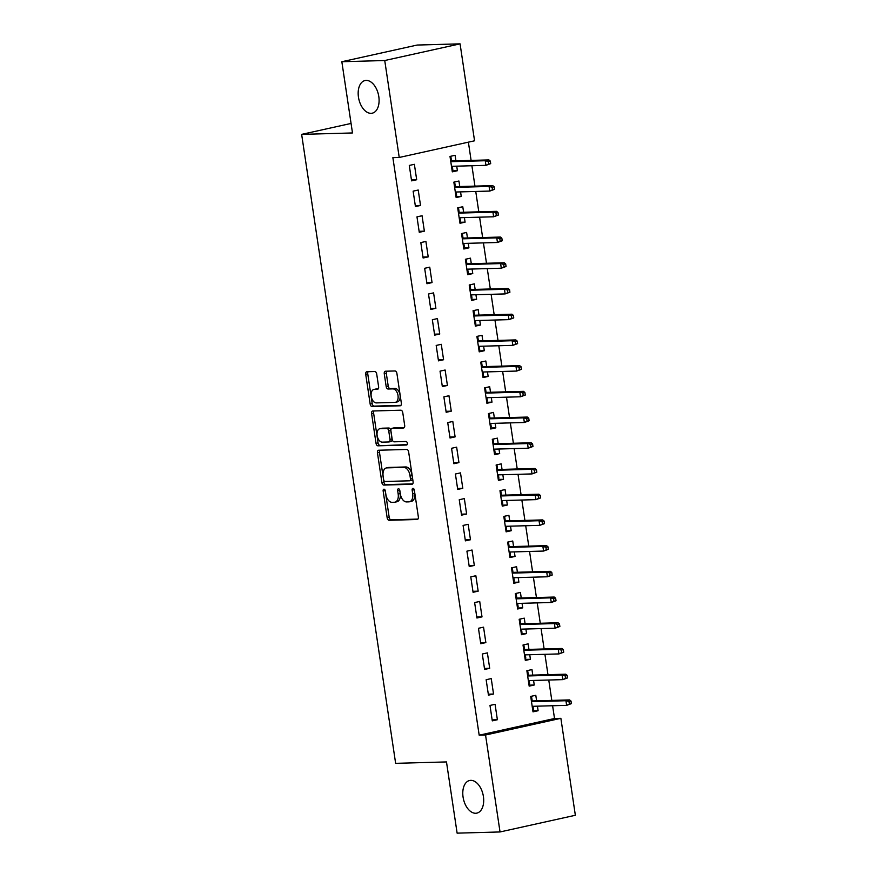<?xml version="1.0" encoding="UTF-8"?>
<svg xmlns="http://www.w3.org/2000/svg" width="877" height="877" viewBox="0 0 877 877"><rect width="100%" height="100%" fill="white"/><g stroke="black" fill="none" stroke-linecap="round" stroke-linejoin="round"><path stroke-width="1.32" d="M383.983 489.18A1.798 1.074 -102.5 0 0 383.852 489.202A1.798 1.074 -102.5 0 0 383.15 490.977L387.163 517.803A2.565 1.546 -102.5 0 0 389.092 520.28L417.167 519.491A2.565 1.546 -102.5 0 0 417.342 519.469A2.565 1.546 -102.5 0 0 418.351 516.926L414.339 490.111A1.798 1.074 -102.5 0 0 412.99 488.368A1.798 1.074 -102.5 0 0 412.859 488.39A1.798 1.074 -102.5 0 0 412.157 490.166L412.683 493.641A8.2 4.933 -102.5 0 1 409.46 501.787A8.2 4.933 -102.5 0 1 408.89 501.863L406.555 501.918A8.2 4.933 -102.5 0 1 400.361 493.981L399.835 490.517A1.798 1.074 -102.5 0 0 398.487 488.774A1.798 1.074 -102.5 0 0 398.355 488.796A1.798 1.074 -102.5 0 0 397.654 490.572L398.169 494.047A8.2 4.933 -102.5 0 1 394.957 502.192A8.2 4.933 -102.5 0 1 394.387 502.258L392.052 502.324A8.2 4.933 -102.5 0 1 385.858 494.387L385.332 490.923A1.798 1.074 -102.5 0 0 383.983 489.18M385.156 490.276A1.798 1.074 -102.5 0 0 385.189 490.528L389.191 517.353A2.565 1.546 -102.5 0 0 391.131 519.831L417.945 519.074M414.174 489.465A1.798 1.074 -102.5 0 0 414.196 489.717L414.711 493.192L412.683 493.641M399.66 489.87A1.798 1.074 -102.5 0 0 399.693 490.122L400.208 493.598L398.169 494.047M371.092 113.33A16.707 10.053 -102.5 0 0 372.243 113.188A16.707 10.053 -102.5 0 0 378.645 95.637A16.707 10.053 -102.5 0 0 366.169 80.41A16.707 10.053 -102.5 0 0 365.018 80.552A16.707 10.053 -102.5 0 0 358.616 98.103A16.707 10.053 -102.5 0 0 371.092 113.33M475.696 813.264A16.707 10.053 -102.5 0 0 476.847 813.122A16.707 10.053 -102.5 0 0 483.249 795.582A16.707 10.053 -102.5 0 0 470.774 780.355A16.707 10.053 -102.5 0 0 469.623 780.497A16.707 10.053 -102.5 0 0 463.231 798.037A16.707 10.053 -102.5 0 0 475.696 813.264M376.704 373.997A2.565 1.546 -102.5 0 0 374.775 371.519L366.893 371.738A2.565 1.546 -102.5 0 0 366.718 371.76A2.565 1.546 -102.5 0 0 365.72 374.304L370.171 404.089A2.565 1.546 -102.5 0 0 372.1 406.577L400.175 405.788A2.565 1.546 -102.5 0 0 400.35 405.766A2.565 1.546 -102.5 0 0 401.359 403.223L396.908 373.438A2.565 1.546 -102.5 0 0 394.968 370.96L385.452 371.223A2.565 1.546 -102.5 0 0 385.277 371.245A2.565 1.546 -102.5 0 0 384.269 373.788L386.176 386.538A2.565 1.546 -102.5 0 0 388.116 389.015L392.83 388.884A6.852 4.122 -102.5 0 1 397.95 395.132A6.852 4.122 -102.5 0 1 395.33 402.335A6.852 4.122 -102.5 0 1 394.847 402.39L376.376 402.905A6.852 4.122 -102.5 0 1 371.256 396.656A6.852 4.122 -102.5 0 1 373.876 389.465A6.852 4.122 -102.5 0 1 374.347 389.399L377.428 389.311A2.565 1.546 -102.5 0 0 377.614 389.289A2.565 1.546 -102.5 0 0 378.612 386.746L376.704 373.997M399.232 157.465L384.74 60.524L460.074 43.85L474.556 140.791L399.232 157.465L392.874 157.652L479.182 735.189L485.54 735.014L560.874 718.329L575.356 815.27L500.033 831.955L485.54 735.014M500.033 831.955L457.125 833.15L446.481 761.927L395.637 763.341L301.644 134.378L352.488 132.953L341.844 61.73L384.74 60.524M378.634 450.241A2.565 1.546 -102.5 0 0 378.447 450.263A2.565 1.546 -102.5 0 0 377.45 452.806L381.901 482.591A2.565 1.546 -102.5 0 0 383.83 485.069L411.905 484.29A2.565 1.546 -102.5 0 0 412.08 484.268A2.565 1.546 -102.5 0 0 413.089 481.714L408.638 451.929A2.565 1.546 -102.5 0 0 406.698 449.452L378.634 450.241M376.036 443.345L371.585 413.56A2.565 1.546 -102.5 0 1 372.582 411.017A2.565 1.546 -102.5 0 1 372.758 410.995L400.833 410.206A2.565 1.546 -102.5 0 1 402.773 412.683L404.681 425.433A2.565 1.546 -102.5 0 1 403.672 427.976A2.565 1.546 -102.5 0 1 403.497 427.998L392.107 428.316A2.565 1.546 -102.5 0 0 391.931 428.338A2.565 1.546 -102.5 0 0 390.923 430.881L392.194 439.344A2.565 1.546 -102.5 0 0 394.124 441.822L405.985 441.493A1.798 1.074 -102.5 0 1 407.323 443.126A1.798 1.074 -102.5 0 1 406.632 445.012A1.798 1.074 -102.5 0 1 406.511 445.023L377.965 445.823A2.565 1.546 -102.5 0 1 376.036 443.345L378.064 442.885L373.613 413.111L371.585 413.56M351.063 123.438L301.644 134.378M415.435 206.577L420.522 205.448L418.219 190.024L413.133 191.153L415.435 206.577M459.767 186.549L458.934 181.013L453.847 182.131L456.15 197.566L461.247 196.437L460.557 191.877M423.12 258.002L428.206 256.884L425.904 241.449L420.817 242.578L423.12 258.002M467.452 237.974L466.619 232.438L461.532 233.567L463.834 248.991L468.932 247.862L468.252 243.313M430.804 309.438L435.891 308.309L433.589 292.885L428.502 294.003L430.804 309.438M475.137 289.399L474.304 283.863L469.217 284.992L471.53 300.416L476.617 299.298L475.937 294.738M438.489 360.864L443.587 359.734L441.274 344.31L436.187 345.439L438.489 360.864M482.821 340.835L481.999 335.299L476.902 336.417L479.215 351.852L484.301 350.723L483.622 346.163M446.174 412.289L451.271 411.17L448.958 395.735L443.872 396.864L446.174 412.289M490.506 392.26L489.684 386.724L484.586 387.853L486.899 403.277L491.986 402.148L491.306 397.599M453.869 463.725L458.956 462.596L456.643 447.16L451.556 448.29L453.869 463.725M498.191 443.685L497.369 438.149L492.282 439.278L494.584 454.703L499.671 453.573L498.991 449.024M461.554 515.15L466.641 514.021L464.339 498.596L459.241 499.726L461.554 515.15M505.876 495.121L505.053 489.574L499.967 490.703L502.269 506.139L507.355 505.009L506.676 500.449M469.239 566.575L474.325 565.446L472.023 550.022L466.926 551.151L469.239 566.575M513.571 546.546L512.738 541.01L507.651 542.129L509.954 557.564L515.04 556.435L514.361 551.874M476.924 618L482.01 616.882L479.708 601.447L474.621 602.576L476.924 618M521.256 597.971L520.423 592.435L515.336 593.565L517.638 608.989L522.736 607.86L522.045 603.31M484.608 669.436L489.695 668.307L487.393 652.883L482.306 654.001L484.608 669.436M528.941 649.397L528.107 643.861L523.021 644.99L525.323 660.414L530.421 659.296L529.741 654.735M492.293 720.861L497.38 719.732L495.077 704.308L489.991 705.437L492.293 720.861M536.625 700.833L535.792 695.297L530.706 696.415L533.008 711.85L538.105 710.721L537.426 706.16M479.182 735.189L554.516 718.504L552.609 705.744M551.808 700.405L548.761 680.026M547.972 674.687L544.924 654.308M544.124 648.98L541.076 628.601M540.276 623.262L537.239 602.883M536.439 597.544L533.391 577.165M532.591 571.837L529.555 551.458M528.754 546.119L525.707 525.74M524.906 520.401L521.859 500.022M521.07 494.694L518.022 474.314M517.222 468.976L514.174 448.596M513.385 443.269L510.337 422.878M509.537 417.551L506.489 397.171M505.689 391.833L502.653 371.453M501.852 366.126L498.805 345.746M498.004 340.408L494.957 320.028M494.168 314.69L491.12 294.31M490.32 288.982L487.272 268.603M486.483 263.264L483.435 242.885M482.635 237.546L479.587 217.167M478.798 211.839L475.751 191.46M474.95 186.121L471.903 165.742M471.102 160.403L468.384 142.162M532.777 675.115L531.955 669.579L526.869 670.708L529.171 686.132L534.257 685.003L533.578 680.453M488.456 695.143L493.543 694.025L491.241 678.59L486.143 679.719L488.456 695.143M525.093 623.69L524.271 618.153L519.173 619.272L521.486 634.707L526.573 633.578L525.893 629.017M480.76 643.718L485.858 642.589L483.545 627.165L478.458 628.294L480.76 643.718M517.408 572.253L516.586 566.717L511.488 567.847L513.801 583.282L518.888 582.153L518.208 577.592M473.076 592.293L478.173 591.164L475.86 575.74L470.774 576.858L473.076 592.293M509.723 520.828L508.901 515.292L503.804 516.421L506.117 531.846L511.203 530.717L510.524 526.167M465.391 540.868L470.478 539.739L468.175 524.303L463.089 525.433L465.391 540.868M502.039 469.403L501.205 463.867L496.119 464.996L498.421 480.421L503.519 479.291L502.839 474.731M457.706 489.432L462.793 488.303L460.491 472.878L455.404 474.008L457.706 489.432M494.354 417.978L493.521 412.431L488.434 413.56L490.736 428.996L495.834 427.866L495.154 423.306M450.022 438.007L455.108 436.878L452.806 421.453L447.719 422.582L450.022 438.007M486.669 366.542L485.836 361.006L480.749 362.135L483.052 377.559L488.149 376.441L487.459 371.881M442.337 386.582L447.423 385.452L445.121 370.017L440.035 371.146L442.337 386.582M478.985 315.117L478.151 309.581L473.065 310.71L475.367 326.134L480.453 325.005L479.774 320.456M434.652 335.146L439.739 334.027L437.437 318.592L432.339 319.721L434.652 335.146M471.289 263.692L470.467 258.156L465.38 259.274L467.682 274.709L472.769 273.58L472.089 269.02M426.967 283.72L432.054 282.591L429.752 267.167L424.654 268.296L426.967 283.72M463.604 212.256L462.782 206.72L457.695 207.849L459.997 223.273L465.084 222.155L464.404 217.595M419.272 232.295L424.369 231.166L422.056 215.742L416.97 216.86L419.272 232.295M455.919 160.831L455.097 155.295L450 156.424L452.313 171.848L457.399 170.719L456.72 166.17M411.587 180.859L416.685 179.741L414.372 164.306L409.285 165.435L411.587 180.859M341.844 61.73L417.167 45.045L460.074 43.85M554.516 718.504L560.874 718.329M538.105 710.721L532.865 710.863M497.38 719.732L492.15 719.885M534.257 685.003L529.028 685.156M493.543 694.025L488.303 694.167M530.421 659.296L525.18 659.438M489.695 668.307L484.466 668.449M526.573 633.578L521.333 633.72M485.858 642.589L480.618 642.742M522.736 607.86L517.496 608.013M482.01 616.882L476.781 617.024M518.888 582.153L513.648 582.295M478.173 591.164L472.933 591.306M515.04 556.435L509.811 556.577M474.325 565.446L469.085 565.599M511.203 530.717L505.963 530.87M470.478 539.739L465.248 539.881M507.355 505.009L502.126 505.152M466.641 514.021L461.401 514.163M503.519 479.291L498.279 479.434M462.793 488.303L457.564 488.456M499.671 453.573L494.442 453.727M458.956 462.596L453.716 462.738M495.834 427.866L490.594 428.009M455.108 436.878L449.879 437.031M491.986 402.148L486.746 402.302M451.271 411.17L446.031 411.313M488.149 376.441L482.909 376.584M447.423 385.452L442.183 385.595M484.301 350.723L479.061 350.866M443.587 359.734L438.347 359.888M480.453 325.005L475.224 325.159M439.739 334.027L434.499 334.17M476.617 299.298L471.377 299.441M435.891 308.309L430.662 308.452M472.769 273.58L467.54 273.723M432.054 282.591L426.814 282.745M468.932 247.862L463.692 248.016M428.206 256.884L422.977 257.027M465.084 222.155L459.844 222.298M424.369 231.166L419.129 231.309M461.247 196.437L456.007 196.58M420.522 205.448L415.292 205.602M457.399 170.719L452.159 170.872M416.685 179.741L411.445 179.884M394.957 502.192L396.996 501.743A8.2 4.933 -102.5 0 0 400.208 493.598M409.46 501.787L411.499 501.337A8.2 4.933 -102.5 0 0 414.711 493.192M379.884 450.208A2.565 1.546 -102.5 0 0 379.478 452.357L383.929 482.142A2.565 1.546 -102.5 0 0 385.869 484.619L412.683 483.874M383.666 479.752A1.798 1.074 -102.5 0 0 385.025 481.484L409.669 480.804A1.798 1.074 -102.5 0 0 409.789 480.782A1.798 1.074 -102.5 0 0 410.491 479.006L409.943 475.345A8.2 4.933 -102.5 0 0 403.749 467.408L386.9 467.88A8.2 4.933 -102.5 0 0 386.34 467.945A8.2 4.933 -102.5 0 0 383.117 476.09L383.666 479.752M409.91 480.749L411.697 480.344A1.798 1.074 -102.5 0 0 411.828 480.333A1.798 1.074 -102.5 0 0 412.53 478.557L410.491 479.006M386.34 467.945L388.368 467.496A8.2 4.933 -102.5 0 1 388.939 467.43L405.777 466.959A8.2 4.933 -102.5 0 1 411.982 474.895L412.53 478.557M374.019 410.951A2.565 1.546 -102.5 0 0 373.613 413.111M404.275 427.581L394.146 427.866A2.565 1.546 -102.5 0 0 393.97 427.888A2.565 1.546 -102.5 0 0 393.795 427.943M407.136 444.617L377.965 445.823M380.3 428.645A6.852 4.122 -102.5 0 0 379.818 428.71A6.852 4.122 -102.5 0 0 377.198 435.902A6.852 4.122 -102.5 0 0 382.317 442.151L388.829 441.964A2.565 1.546 -102.5 0 0 389.004 441.953A2.565 1.546 -102.5 0 0 390.013 439.399L388.741 430.947A2.565 1.546 -102.5 0 0 386.812 428.469L380.3 428.645L382.328 428.195A6.852 4.122 -102.5 0 0 381.857 428.25L379.818 428.71M389.169 441.898L390.857 441.515A2.565 1.546 -102.5 0 0 391.043 441.493A2.565 1.546 -102.5 0 0 392.041 438.949L390.013 439.399M382.328 428.195L388.84 428.02A2.565 1.546 -102.5 0 1 390.78 430.497L392.041 438.949M378.064 442.885A2.565 1.546 -102.5 0 0 380.004 445.373M373.876 389.465L375.915 389.004A6.852 4.122 -102.5 0 1 376.386 388.95L378.206 388.895M396.886 401.94A6.852 4.122 -102.5 0 0 397.358 401.885A6.852 4.122 -102.5 0 0 399.989 394.683A6.852 4.122 -102.5 0 0 394.869 388.434L392.83 388.884M386.713 371.19A2.565 1.546 -102.5 0 0 386.308 373.339L388.215 386.088A2.565 1.546 -102.5 0 0 390.155 388.566L394.869 388.434M368.154 371.705A2.565 1.546 -102.5 0 0 367.748 373.854L372.199 403.639A2.565 1.546 -102.5 0 0 374.139 406.117L400.953 405.371M532.701 709.734L533.49 709.559L533.019 706.347L532.218 706.522M530.771 696.875L531.572 696.7L532.207 700.953M530.749 696.722L531.572 696.7M531.254 700.087L532.054 699.912L531.407 701.096M571.398 703.628L571.015 701.063L568.976 701.512L569.359 704.078L571.398 703.628L566.63 705.349L565.939 700.723L569.611 699.912L532.032 700.953M568.976 701.512L565.939 700.723L531.495 701.677M569.359 704.078L566.63 705.349L532.186 706.314M569.611 699.912L571.015 701.063M528.853 684.016L529.653 683.841L529.171 680.629L528.371 680.804M526.934 671.168L527.724 670.982L528.36 675.235M526.913 671.015L527.724 670.982M527.417 674.38L528.206 674.205L527.559 675.378M567.551 677.921L567.167 675.345L565.139 675.794L565.522 678.37L567.551 677.921L562.793 679.631L562.102 675.005L565.764 674.194L528.184 675.246M565.139 675.794L562.102 675.005L527.647 675.97M565.522 678.37L562.793 679.631L528.338 680.596M565.764 674.194L567.167 675.345M525.016 658.309L525.805 658.134L525.323 654.911L524.534 655.097M523.087 645.45L523.887 645.275L524.523 649.528M523.065 645.297L523.887 645.275M523.569 648.662L524.369 648.487L523.722 649.671M563.714 652.203L563.33 649.627L561.291 650.076L561.675 652.652L563.714 652.203L558.945 653.924L558.254 649.287L561.927 648.476L524.347 649.528M561.291 650.076L558.254 649.287L523.81 650.252M561.675 652.652L558.945 653.924L524.501 654.878M561.927 648.476L563.33 649.627M521.168 632.591L521.968 632.416L521.486 629.204L520.686 629.379M519.25 619.732L520.039 619.557L520.675 623.81M519.228 619.579L520.039 619.557M519.732 622.944L520.521 622.769L519.875 623.953M559.866 626.485L559.482 623.92L557.443 624.369L557.827 626.934L559.866 626.485L555.108 628.206L554.417 623.58L558.079 622.769L520.5 623.81M557.443 624.369L554.417 623.58L519.962 624.534M557.827 626.934L555.108 628.206L520.653 629.171M558.079 622.769L559.482 623.92M517.32 606.873L518.121 606.698L517.638 603.486L516.849 603.661M515.402 594.025L516.202 593.85L516.838 598.092M515.38 593.872L516.202 593.85M515.884 597.237L516.685 597.062L516.038 598.235M556.029 600.778L555.645 598.202L553.606 598.651L553.99 601.227L556.029 600.778L551.26 602.488L550.57 597.862L554.231 597.051L516.663 598.103M553.606 598.651L550.57 597.862L516.125 598.827M553.99 601.227L551.26 602.488L516.816 603.453M554.231 597.051L555.645 598.202M513.483 581.166L514.284 580.991L513.801 577.768L513.001 577.954M511.565 568.307L512.354 568.132L512.99 572.385M511.543 568.153L512.354 568.132M512.036 571.519L512.837 571.344L512.19 572.528M552.181 575.06L551.797 572.484L549.758 572.944L550.142 575.509L552.181 575.06L547.423 576.781L546.733 572.144L550.394 571.333L512.815 572.385M549.758 572.944L546.733 572.144L512.278 573.109M550.142 575.509L547.423 576.781L512.968 577.735M550.394 571.333L551.797 572.484M509.636 555.448L510.436 555.273L509.954 552.061L509.164 552.236M507.717 542.589L508.517 542.414L509.153 546.667M507.695 542.435L508.517 542.414M508.2 545.812L509 545.626L508.353 546.809M548.344 549.342L547.95 546.777L545.922 547.226L546.305 549.791L548.344 549.342L543.576 551.063L542.885 546.437L546.546 545.626L508.978 546.678M545.922 547.226L542.885 546.437L508.441 547.401M546.305 549.791L543.576 551.063L509.131 552.028M546.546 545.626L547.95 546.777M505.799 529.73L506.588 529.555L506.117 526.343L505.316 526.518M503.869 516.882L504.67 516.706L505.305 520.949M503.847 516.728L504.67 516.706M504.352 520.094L505.152 519.918L504.505 521.091M544.496 523.635L544.113 521.059L542.074 521.508L542.457 524.084L544.496 523.635L539.739 525.345L539.037 520.719L542.71 519.908L505.13 520.96M542.074 521.508L539.037 520.719L504.593 521.683M542.457 524.084L539.739 525.345L505.284 526.31M542.71 519.908L544.113 521.059M501.951 504.023L502.751 503.847L502.269 500.635L501.469 500.811M500.033 491.164L500.833 490.988L501.469 495.242M500.011 491.01L500.833 490.988M500.515 494.376L501.304 494.2L500.657 495.384M540.649 497.917L540.265 495.341L538.237 495.801L538.621 498.366L540.649 497.917L535.891 499.638L535.2 495.001L538.862 494.19L501.282 495.242M538.237 495.801L535.2 495.001L500.745 495.965M538.621 498.366L535.891 499.638L501.447 500.592M538.862 494.19L540.265 495.341M498.114 478.305L498.903 478.129L498.421 474.917L497.632 475.093M496.185 465.446L496.985 465.27L497.621 469.524M496.163 465.292L496.985 465.27M496.667 468.669L497.467 468.482L496.82 469.666M536.812 472.199L536.428 469.633L534.389 470.083L534.773 472.648L536.812 472.199L532.043 473.92L531.352 469.294L535.025 468.482L497.445 469.535M534.389 470.083L531.352 469.294L496.908 470.258M534.773 472.648L532.043 473.92L497.599 474.885M535.025 468.482L536.428 469.633M494.266 452.598L495.067 452.411L494.584 449.199L493.784 449.375M492.348 439.739L493.137 439.563L493.773 443.806M492.326 439.585L493.137 439.563M492.83 442.951L493.619 442.775L492.973 443.959M532.964 446.492L532.58 443.915L530.552 444.365L530.936 446.941L532.964 446.492L528.206 448.202L527.515 443.576L531.177 442.764L493.598 443.817M530.552 444.365L527.515 443.576L493.06 444.54M530.936 446.941L528.206 448.202L493.751 449.167M531.177 442.764L532.58 443.915M490.429 426.88L491.219 426.704L490.736 423.492L489.947 423.668M488.5 414.021L489.3 413.845L489.936 418.099M488.478 413.867L489.3 413.845M488.982 417.233L489.783 417.057L489.136 418.241M529.127 420.774L528.743 418.208L526.704 418.658L527.088 421.223L529.127 420.774L524.358 422.495L523.668 417.869L527.34 417.057L489.761 418.099M526.704 418.658L523.668 417.869L489.223 418.822M527.088 421.223L524.358 422.495L489.914 423.459M527.34 417.057L528.743 418.208M486.582 401.162L487.382 400.986L486.899 397.774L486.099 397.95M484.663 388.303L485.452 388.127L486.088 392.381M484.641 388.149L485.452 388.127M485.145 391.526L485.935 391.35L485.288 392.523M525.279 395.056L524.895 392.49L522.856 392.94L523.24 395.516L525.279 395.056L520.521 396.777L519.831 392.151L523.492 391.339L485.913 392.392M522.856 392.94L519.831 392.151L485.376 393.115M523.24 395.516L520.521 396.777L486.066 397.741M523.492 391.339L524.895 392.49M482.734 375.455L483.534 375.279L483.052 372.056L482.262 372.232M480.815 362.596L481.616 362.42L482.251 366.674M480.793 362.442L481.616 362.42M481.298 365.808L482.098 365.632L481.451 366.816M521.442 369.349L521.059 366.772L519.02 367.222L519.403 369.798L521.442 369.349L516.674 371.059L515.983 366.433L519.644 365.621L482.076 366.674M519.02 367.222L515.983 366.433L481.539 367.397M519.403 369.798L516.674 371.059L482.229 372.023M519.644 365.621L521.059 366.772M478.897 349.737L479.686 349.561L479.215 346.349L478.414 346.525M476.978 336.878L477.768 336.702L478.403 340.956M476.945 336.724L477.768 336.702M477.45 340.09L478.25 339.914L477.603 341.098M517.594 343.631L517.211 341.065L515.172 341.515L515.555 344.08L517.594 343.631L512.837 345.352L512.146 340.725L515.808 339.914L478.228 340.956M515.172 341.515L512.146 340.725L477.691 341.679M515.555 344.08L512.837 345.352L478.382 346.316M515.808 339.914L517.211 341.065M475.049 324.019L475.849 323.843L475.367 320.631L474.567 320.807M473.131 311.16L473.931 310.984L474.567 315.238M473.109 311.017L473.931 310.984M473.613 314.383L474.402 314.207L473.766 315.38M513.747 317.912L513.363 315.347L511.335 315.797L511.719 318.373L513.747 317.912L508.989 319.634L508.298 315.007L511.96 314.196L474.38 315.249M511.335 315.797L508.298 315.007L473.854 315.972M511.719 318.373L508.989 319.634L474.545 320.598M511.96 314.196L513.363 315.347M471.212 298.312L472.001 298.136L471.53 294.913L470.73 295.089M469.283 285.453L470.083 285.277L470.719 289.531M469.261 285.299L470.083 285.277M469.765 288.665L470.565 288.489L469.919 289.673M509.91 292.205L509.526 289.629L507.487 290.079L507.871 292.655L509.91 292.205L505.152 293.916L504.45 289.289L508.123 288.478L470.543 289.531M507.487 290.079L504.45 289.289L470.006 290.254M507.871 292.655L505.152 293.916L470.697 294.88M508.123 288.478L509.526 289.629M467.364 272.594L468.165 272.418L467.682 269.206L466.882 269.382M465.446 259.735L466.246 259.559L466.882 263.813M465.424 259.581L466.246 259.559M465.928 262.947L466.717 262.771L466.071 263.955M506.062 266.487L505.678 263.922L503.65 264.372L504.034 266.937L506.062 266.487L501.304 268.209L500.614 263.582L504.275 262.771L466.696 263.813M503.65 264.372L500.614 263.582L466.158 264.536M504.034 266.937L501.304 268.209L466.849 269.173M504.275 262.771L505.678 263.922M463.527 246.875L464.317 246.7L463.834 243.488L463.045 243.663M461.598 234.027L462.398 233.841L463.034 238.095M461.576 233.874L462.398 233.841M462.08 237.239L462.881 237.064L462.234 238.237M502.225 240.78L501.841 238.204L499.802 238.654L500.186 241.23L502.225 240.78L497.456 242.49L496.766 237.864L500.438 237.053L462.859 238.105M499.802 238.654L496.766 237.864L462.322 238.829M500.186 241.23L497.456 242.49L463.012 243.455M500.438 237.053L501.841 238.204M459.68 221.168L460.48 220.993L459.997 217.77L459.197 217.956M457.761 208.309L458.55 208.134L459.186 212.387M457.739 208.156L458.55 208.134M458.243 211.521L459.033 211.346L458.386 212.53M498.377 215.062L497.993 212.486L495.954 212.936L496.349 215.512L498.377 215.062L493.619 216.783L492.929 212.146L496.59 211.335L459.011 212.387M495.954 212.936L492.929 212.146L458.474 213.111M496.349 215.512L493.619 216.783L459.164 217.737M496.59 211.335L497.993 212.486M455.832 195.45L456.632 195.275L456.15 192.063L455.36 192.238M453.913 182.591L454.714 182.416L455.349 186.669M453.891 182.438L454.714 182.416M454.396 185.803L455.196 185.628L454.549 186.812M494.54 189.344L494.157 186.779L492.118 187.229L492.501 189.794L494.54 189.344L489.772 191.065L489.081 186.439L492.742 185.628L455.174 186.669M492.118 187.229L489.081 186.439L454.637 187.393M492.501 189.794L489.772 191.065L455.327 192.03M492.742 185.628L494.157 186.779M451.995 169.732L452.795 169.557L452.313 166.345L451.512 166.52M450.076 156.884L450.866 156.709L451.502 160.951M450.054 156.731L450.866 156.709M450.548 160.096L451.348 159.921L450.701 161.094M490.692 163.637L490.309 161.061L488.27 161.511L488.653 164.087L490.692 163.637L485.935 165.347L485.244 160.721L488.906 159.91L451.326 160.962M488.27 161.511L485.244 160.721L450.789 161.686M488.653 164.087L485.935 165.347L451.48 166.312M488.906 159.91L490.309 161.061M385.189 490.528L383.15 490.977M414.196 489.717L412.157 490.166M399.693 490.122L397.654 490.572M391.131 519.831L389.092 520.28M389.191 517.353L387.163 517.803M385.869 484.619L383.83 485.069M383.929 482.142L381.901 482.591M379.478 452.357L377.45 452.806M411.982 474.895L409.943 475.345M405.777 466.959L403.749 467.408M388.939 467.43L386.9 467.88M394.146 427.866L392.107 428.316M390.78 430.497L388.741 430.947M388.84 428.02L386.812 428.469M376.386 388.95L374.347 389.399M390.155 388.566L388.116 389.015M388.215 386.088L386.176 386.538M386.308 373.339L384.269 373.788M374.139 406.117L372.1 406.577M372.199 403.639L370.171 404.089M367.748 373.854L365.72 374.304M411.828 480.333L409.789 480.782M393.97 427.888L391.931 428.338M391.043 441.493L389.004 441.953M397.358 401.885L395.33 402.335"/></g></svg>
